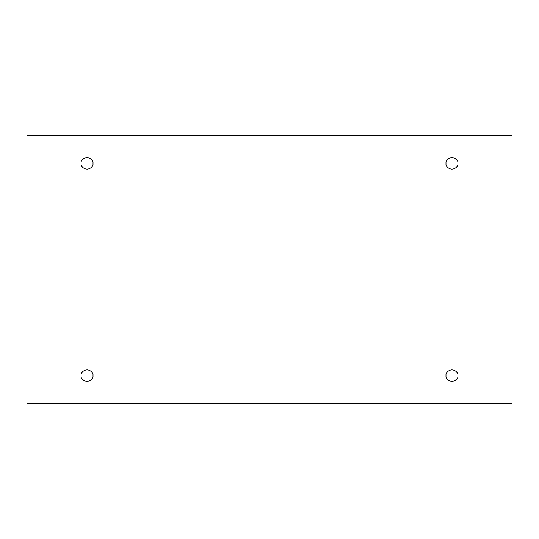 <?xml version="1.0" encoding="UTF-8"?>
<svg xmlns="http://www.w3.org/2000/svg" width="539" height="539" viewBox="0 0 539 539"><rect width="100%" height="100%" fill="white"/><g stroke="black" fill="none" stroke-linecap="round" stroke-linejoin="round"><path stroke-width="0.81" d="M81.093 163.384C80.749 166.201 82.736 168.188 87.048 169.34C91.354 168.188 93.341 166.201 93.004 163.384C93.341 166.201 91.354 168.188 87.048 169.34C82.736 168.188 80.749 166.201 81.093 163.384C80.749 160.568 82.736 158.581 87.048 157.428C91.354 158.581 93.341 160.568 93.004 163.384C93.341 160.568 91.354 158.581 87.048 157.428C82.736 158.581 80.749 160.568 81.093 163.384M445.996 163.384C445.659 166.201 447.646 168.188 451.951 169.34C456.264 168.188 458.251 166.201 457.907 163.384C458.251 166.201 456.264 168.188 451.951 169.34C447.646 168.188 445.659 166.201 445.996 163.384C445.659 160.568 447.646 158.581 451.951 157.428C456.264 158.581 458.251 160.568 457.907 163.384C458.251 160.568 456.264 158.581 451.951 157.428C447.646 158.581 445.659 160.568 445.996 163.384M445.996 375.616C445.659 378.432 447.646 380.419 451.951 381.572C456.264 380.419 458.251 378.432 457.907 375.616C458.251 378.432 456.264 380.419 451.951 381.572C447.646 380.419 445.659 378.432 445.996 375.616C445.659 372.799 447.646 370.812 451.951 369.66C456.264 370.812 458.251 372.799 457.907 375.616C458.251 372.799 456.264 370.812 451.951 369.66C447.646 370.812 445.659 372.799 445.996 375.616M81.093 375.616C80.749 378.432 82.736 380.419 87.048 381.572C91.354 380.419 93.341 378.432 93.004 375.616C93.341 378.432 91.354 380.419 87.048 381.572C82.736 380.419 80.749 378.432 81.093 375.616C80.749 372.799 82.736 370.812 87.048 369.66C91.354 370.812 93.341 372.799 93.004 375.616C93.341 372.799 91.354 370.812 87.048 369.66C82.736 370.812 80.749 372.799 81.093 375.616M26.95 135.228L512.05 135.228L512.05 403.772L26.95 403.772L26.95 135.228L26.95 403.772L512.05 403.772L512.05 135.228L26.95 135.228"/></g></svg>
